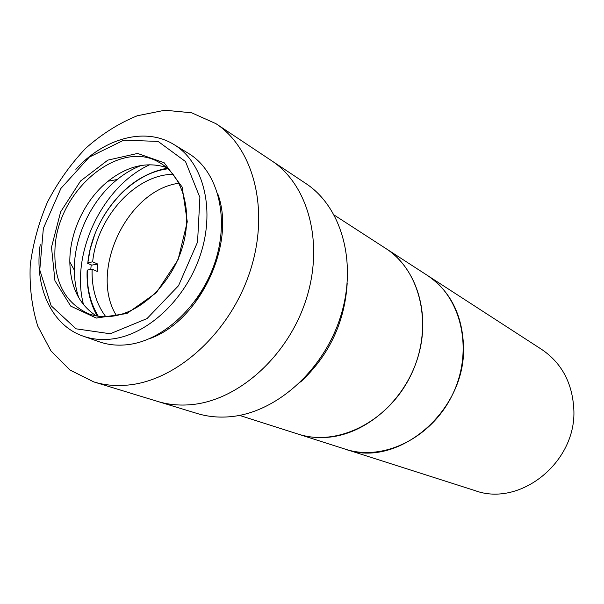 <?xml version="1.0" encoding="UTF-8"?>
<svg xmlns="http://www.w3.org/2000/svg" width="604" height="604" viewBox="0 0 604 604"><rect width="100%" height="100%" fill="white"/><g stroke="black" fill="none" stroke-linecap="round" stroke-linejoin="round"><path stroke-width="0.91" d="M40.211 244.65C34.058 286.168 51.189 325.307 83.254 336.186L99.305 341.804C108.403 344.975 118.142 345.896 128.524 344.559C164.484 340.044 202.272 304.038 215.832 259.675C229.565 215.326 217.025 170.464 188.44 153.378L173.914 144.53C145.171 126.644 104.047 138.218 75.855 169.316M129.165 384.937C178.006 379.841 230.517 331.815 250.139 271.083C269.988 210.388 253.876 148.38 215.93 123.661L191.649 112.797L164.869 110.23L137.267 115.764C118.95 123.208 101.759 134.05 85.692 148.29C70.66 164.122 57.931 182.03 47.512 202.008C38.679 222.733 32.903 243.925 30.2 265.594C29.385 287.043 31.906 307.209 37.758 326.092L50.993 350.939L69.958 370.018L93.763 381.902C104.87 385.292 116.67 386.303 129.165 384.937M141.268 165.443C132.835 168.682 124.817 173.371 117.199 179.524C91.249 200.294 73.93 236.904 74.33 270.147C74.405 279.931 75.862 289.105 78.709 297.674M93.763 381.902L157.652 401.426C168.403 404.703 179.773 405.76 191.755 404.597C238.625 400.263 288.131 355.975 306.13 299.478C324.325 243.012 308.259 184.643 271.543 160.679L305.858 183.518C341.713 206.946 357.674 263.027 340.467 316.896C323.457 370.788 275.839 412.811 230.298 416.707C218.656 417.749 207.58 416.669 197.078 413.468L157.652 401.426C168.403 404.703 179.773 405.76 191.755 404.597C238.625 400.263 288.131 355.975 306.13 299.478C324.325 243.012 308.259 184.643 271.543 160.679L215.93 123.661M55.032 247.61C57.961 190.064 119.886 137.787 159.841 162.816C182.937 175.938 193.129 211.634 182.416 247.172C171.838 282.717 141.91 312.041 113.167 316.103C104.349 317.364 96.111 316.564 88.456 313.71C64.447 302.634 53.303 280.603 55.032 247.61M51.499 247.24L54.949 280.739L70.713 306.115L96.285 318.066L126.908 313.529L156.308 292.751L178.044 259.803L187.278 221.811L182.159 187.066L164.205 162.793L137.591 153.439L107.837 160.128L80.574 180.981L60.634 211.876L51.499 247.24M96.27 315.877C79.184 304.726 70.374 286.757 69.822 261.977C69.498 232.412 84.968 199.713 108.025 181.223C127.535 165.926 147.021 161.344 166.477 167.482M110.222 333.763L76.051 328.818L51.166 305.798L39.773 269.988L43.352 228.387L60.898 188.44L89.317 157.108L123.767 140.173L158.082 141.404L185.496 161.54L199.894 197.455L197.553 242.083L178.527 285.707L147.029 318.58L110.222 333.763M83.254 336.186C92.412 339.38 102.235 340.286 112.714 338.897C149.022 334.208 187.338 297.485 201.192 252.359C215.22 207.248 202.702 161.729 173.914 144.53M83.556 304.771C69.989 254.307 102.204 186.206 149.83 164.696M91.196 264.854L90.781 269.475M239.524 415.386L297.998 434.065C337.591 447.27 389.286 421.305 411.369 374.14C433.823 327.149 421.124 270.713 385.797 248.478L541.743 349.459C561.607 362.981 572.29 382.793 573.8 408.885C577.069 461.886 520.15 507.436 474.978 490.591L345.284 449.165C383.306 461.811 432.275 437.794 452.887 393.778C473.846 349.927 461.35 296.836 427.458 275.462C450.38 291.083 462.4 314.827 463.525 346.696C465.994 411.566 397.228 468.915 345.284 449.165L297.998 434.065C307.308 437.024 317.077 438.119 327.315 437.334C365.76 434.495 404.718 400.845 417.84 357.409C431.12 314.005 416.677 268.176 385.797 248.478L334.269 215.115M300.558 382.03C329.135 355.341 344.68 322.483 347.187 283.465M167.263 168.154C140.815 173.507 119.32 189.981 102.793 217.599M94.632 234.858L90.23 248.999L87.852 262.702C92.216 217.516 129.309 173.257 167.988 168.81M98.263 316.202C90.328 303.072 86.674 287.7 87.293 270.079L87.127 270.72C86.5 287.874 89.89 302.981 97.289 316.058M87.852 262.702L92.669 261.849L97.788 264.061L91.785 265.111L87.686 263.352M116.376 315.537C88.765 271.249 127.218 189.981 178.965 183.238M97.788 264.061L97.244 271.415L92.118 269.241L87.293 270.079M105.775 316.692C96.127 303.857 91.574 288.04 92.118 269.241M92.669 261.849C96.927 217.357 135.538 174.465 173.137 174.307M217.372 254.314C213.031 270.954 205.798 286.236 195.681 300.15M148.999 338.867C199.592 321.721 236.519 243.654 217.689 193.657M69.822 261.977L74.33 270.147M108.025 181.223L117.199 179.524"/></g></svg>
